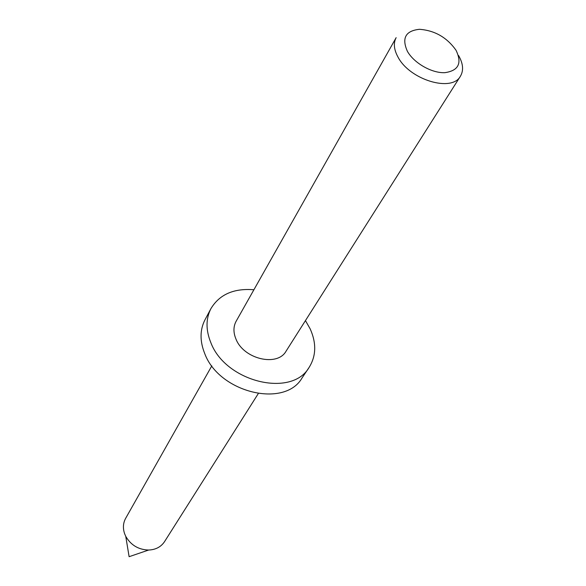 <?xml version="1.0" encoding="UTF-8"?>
<svg xmlns="http://www.w3.org/2000/svg" width="586" height="586" viewBox="0 0 586 586"><rect width="100%" height="100%" fill="white"/><g stroke="black" fill="none" stroke-linecap="round" stroke-linejoin="round"><path stroke-width="0.88" d="M407.409 51.341C414.009 63.105 431.736 73.228 444.752 72.686C458.523 70.745 462.281 63.251 456.011 50.22C446.891 37.401 434.702 30.428 419.444 29.3C405.549 30.802 401.535 38.149 407.409 51.341M458.56 55.516C463.167 63.53 463.797 70.415 460.45 76.158C451.974 92.551 409.731 79.908 397.989 57.054C393.887 49.524 393.272 43.056 396.143 37.665L236.143 321.238C233.294 326.534 233.235 332.482 235.975 339.082C243.681 359.137 277.427 367.056 286.085 351.139L460.45 76.158M258.243 393.66L164.534 541.654C160.996 546.936 155.693 549.727 148.624 550.042C138.472 549.705 130.854 545.141 125.756 536.351L124.635 533.78C122.738 528.228 123.075 523.093 125.631 518.368L211.817 365.869M305.445 320.601L310.155 328.841C316.55 343.132 316.206 355.98 309.13 367.378C291.762 397.989 225.493 382.006 210.806 342.554C205.73 330.006 205.781 318.681 210.938 308.602C219.508 294.421 233.829 288.136 253.906 289.755M309.13 367.378L302.068 377.933C284.73 408.427 219.157 392.759 204.734 353.585C199.745 341.118 199.833 329.859 204.975 319.81L210.938 308.602M125.756 536.351L129.11 556.7L148.624 550.042"/></g></svg>
